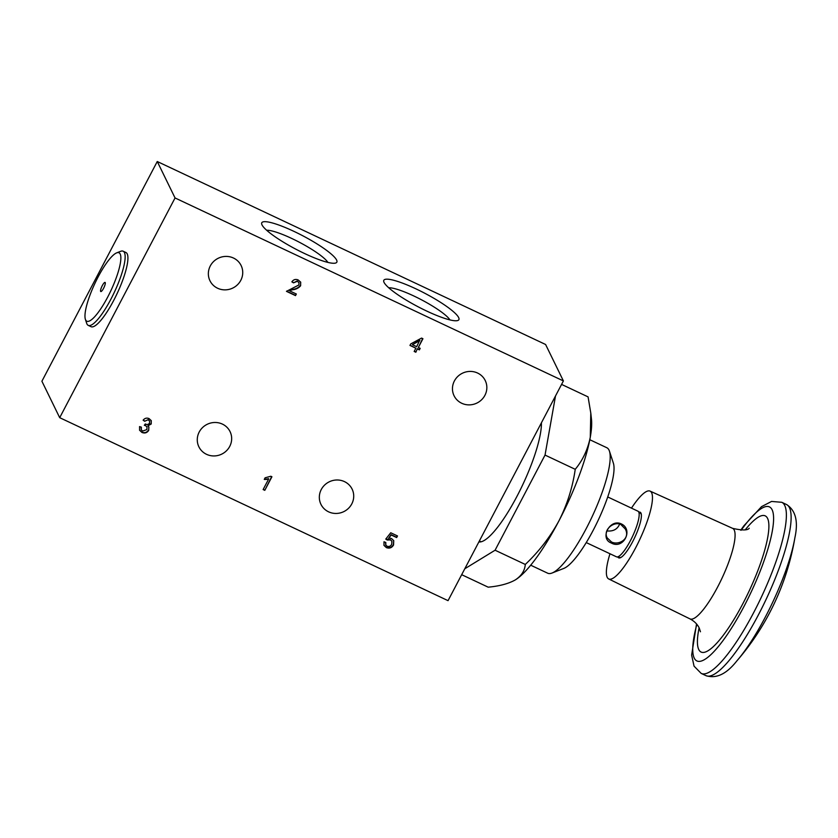 <?xml version="1.0" encoding="UTF-8"?>
<svg xmlns="http://www.w3.org/2000/svg" width="838" height="838" viewBox="0 0 838 838"><rect width="100%" height="100%" fill="white"/><g stroke="black" fill="none" stroke-linecap="round" stroke-linejoin="round"><path stroke-width="1.26" d="M631.464 508.132A48.552 11.261 115.2 0 1 650.068 491.11A48.552 11.261 115.2 0 1 651.629 492.744A48.552 11.261 115.2 0 1 637.624 543.946A48.552 11.261 115.2 0 1 608.692 578.943A48.552 11.261 115.2 0 1 609.97 553.761M639.132 512.133A25.224 5.845 115.2 0 1 640.169 512.228A25.224 5.845 115.2 0 1 634.712 537.535A25.224 5.845 115.2 0 1 618.674 557.857A25.224 5.845 115.2 0 1 617.941 557.123M639.488 512.447A25.224 5.845 115.2 0 1 640.431 512.395M618.957 557.961A25.224 5.845 115.2 0 1 618.402 557.197M586.244 542.584L616.454 556.809A25.224 5.845 -64.8 0 0 616.81 556.924A25.224 5.845 -64.8 0 0 632.491 536.488A25.224 5.845 -64.8 0 0 638.263 511.39A25.224 5.845 -64.8 0 0 637.948 511.19L607.739 496.955M611.237 542.972C599.442 538.708 609.76 518.617 621.073 523.802C633.895 529.333 623.378 550 611.237 542.972M616.81 556.924L619.931 557.469A24.375 5.657 -64.8 0 0 621.356 557.186M641.363 514.731A24.375 5.657 -64.8 0 0 640.672 513.453L638.263 511.39M620.749 524.42C613.605 521.068 602.773 529.993 607.194 537.87L611.52 541.997C618.811 545.664 630.626 538.771 625.316 529.029L620.749 524.42M619.67 523.991C617.501 529.239 613.28 531.554 606.984 530.925M541.421 422.792A70.539 16.362 115.2 0 1 519.769 490.859A70.539 16.362 115.2 0 1 482.248 541.432A70.539 16.362 115.2 0 1 478.875 541.924M464.786 568.772L495.08 550.22L545.035 455.076L555.51 395.955M561.575 384.401L588.077 396.887L590.79 413.071L590.287 437.164C587.815 449.461 582.808 460.177 575.235 469.311C572.647 487.287 567.2 504.497 558.894 520.943A94.568 21.935 115.2 0 1 516.145 579.372A94.568 21.935 115.2 0 1 515.799 579.603M545.035 455.076L575.235 469.311M590.8 413.071L591.492 419.471A94.568 21.935 115.2 0 1 590.287 437.164A94.568 21.935 115.2 0 1 558.894 520.943C550.053 537.137 538.855 551.645 525.29 564.445C524.766 570.709 521.466 575.853 515.36 579.875C508.729 583.657 499.668 586.087 488.177 587.176L461.675 574.69M495.08 550.22L525.29 564.445M516.145 579.372L515.36 579.875M88.241 325.364L91.007 326.673A40.978 9.501 -64.8 0 0 113.738 300.36A40.978 9.501 -64.8 0 0 125.941 252.521L123.176 251.222A40.978 9.501 115.2 0 1 110.962 299.061A40.978 9.501 115.2 0 1 88.241 325.364A40.978 9.501 115.2 0 1 86.691 323.332L85.382 319.32A37.825 8.778 115.2 0 1 94.987 283.244A37.825 8.778 115.2 0 1 116.692 252.856A37.825 8.778 115.2 0 1 107.777 296.924A37.825 8.778 115.2 0 1 85.623 319.938A37.825 8.778 115.2 0 1 85.382 319.32M116.692 252.856L120.62 251.316A40.978 9.501 115.2 0 1 123.176 251.222M102.278 285.653A5.049 1.173 -64.8 0 0 100.78 291.54A5.049 1.173 -64.8 0 0 103.577 288.303A5.049 1.173 -64.8 0 0 105.075 282.416A5.049 1.173 -64.8 0 0 102.278 285.653M589.805 439.72L606.827 447.733A69.355 16.09 115.2 0 1 608.996 450.048A69.355 16.09 115.2 0 1 609.446 451.179L613.385 463.184A59.896 13.89 115.2 0 1 598.154 520.314A59.896 13.89 115.2 0 1 563.796 568.426L552.033 573.035A69.355 16.09 115.2 0 1 547.706 573.213L530.684 565.189M157.261 161.514L41.9 381.238L59.697 417.68L175.048 197.957L563.398 380.934L545.601 344.491L157.261 161.514L175.048 197.957M59.697 417.68L448.047 600.657L563.398 380.934M609.446 451.179A69.355 16.09 115.2 0 1 591.817 517.329A69.355 16.09 115.2 0 1 552.033 573.035M240.799 280.321A17.336 16.582 154 0 0 241.124 265.531A17.336 16.582 154 0 0 218.268 258.24A17.336 16.582 154 0 0 209.961 280.74A17.336 16.582 154 0 0 225.181 289.864A17.336 16.582 154 0 0 240.799 280.321M484.909 395.337A17.336 16.582 154 0 0 485.233 380.536A17.336 16.582 154 0 0 462.377 373.245A17.336 16.582 154 0 0 454.07 395.756A17.336 16.582 154 0 0 469.29 404.88A17.336 16.582 154 0 0 484.909 395.337M229.727 446.403A17.336 16.582 154 0 0 230.052 431.601A17.336 16.582 154 0 0 207.196 424.311A17.336 16.582 154 0 0 198.889 446.822A17.336 16.582 154 0 0 214.109 455.945A17.336 16.582 154 0 0 229.727 446.403M351.782 503.91A17.336 16.582 154 0 0 352.107 489.109A17.336 16.582 154 0 0 329.25 481.819A17.336 16.582 154 0 0 320.944 504.329A17.336 16.582 154 0 0 336.164 513.453A17.336 16.582 154 0 0 351.782 503.91M397.495 535.953L390.738 532.769L385.763 539.085L387.24 540.018L390.403 539.882L391.901 541.306L391.692 544.302C390.634 546.219 389.104 546.868 387.093 546.25L385.794 545.014L385.805 542.479L383.982 541.777L383.982 545.37L386.381 547.623C389.45 548.722 391.849 547.853 393.567 544.993L393.734 540.646L391.629 538.625A5.091 4.871 154 0 0 388.602 538.258L391.22 535L396.657 537.556L397.495 535.953M417.534 349.006L419.377 349.875L420.184 348.346L418.34 347.477L422.939 338.73L421.556 338.081L410.756 343.905L409.96 345.434L415.868 348.22L414.171 351.447L415.847 352.232L417.376 348.681L419.22 349.54L419.911 348.22M268.673 478.98L263.132 489.549L264.798 490.335L271.921 476.77L270.831 476.256L265.112 477.796L264.263 479.399A11.722 11.208 154 0 0 268.673 478.98L268.516 478.645A11.722 11.208 154 0 1 264.431 479.095M148.399 419.985L149.604 421.116L149.531 423.138C148.389 424.625 146.985 424.897 145.299 423.955L144.335 425.316A5.625 5.384 -26 0 1 145.613 425.694L146.985 426.971L146.901 429.58L142.628 431.067L141.329 429.852L141.35 427.15L139.558 426.594L139.611 430.271L141.915 432.429C144.733 433.581 147.006 432.9 148.714 430.386L148.86 426.93L147.907 425.861L151.217 423.986L151.269 420.676L149.08 418.602C146.744 417.638 144.764 418.172 143.141 420.184L144.66 421.273L148.242 419.649L149.52 420.98M300.612 285.779L300.706 282.176L298.108 279.913C295.531 278.918 293.457 279.567 291.865 281.851L293.489 282.846L297.396 281.275L298.977 282.668L298.925 284.941L286.47 291.352L295.5 295.615L296.338 294.012L289.634 290.849A9.05 8.663 -26 0 1 292.661 289.759C295.908 289.424 298.558 288.104 300.612 285.779L300.633 282.029M262.011 224.898A42.382 7.542 27.7 0 0 296.851 249.703A42.382 7.542 27.7 0 0 335.577 263.059A42.382 7.542 27.7 0 0 302.811 235.792A42.382 7.542 27.7 0 0 261.76 224.301A42.382 7.542 27.7 0 0 262.011 224.898M384.055 282.406A42.382 7.542 27.7 0 0 418.906 307.2A42.382 7.542 27.7 0 0 457.632 320.556A42.382 7.542 27.7 0 0 424.866 293.3A42.382 7.542 27.7 0 0 383.814 281.809A42.382 7.542 27.7 0 0 384.055 282.406M449.933 319.906A36.076 6.421 27.7 0 0 421.462 299.784A36.076 6.421 27.7 0 0 388.717 287.769M327.878 262.399A36.076 6.421 27.7 0 0 299.407 242.276A36.076 6.421 27.7 0 0 266.673 230.261M397.233 535.828L396.5 537.231L391.063 534.665L388.602 538.258M393.567 544.993L393.399 544.658C391.681 547.518 389.293 548.398 386.224 547.287L383.909 545.203M393.671 540.531L393.399 544.658M385.564 542.385L385.69 544.794M390.403 539.882L385.878 538.928M391.775 541.044L390.236 539.557M415.847 352.232L417.376 348.681M414.276 351.237L415.679 351.897M415.868 348.22L410.065 345.235M418.34 347.477L422.666 338.604M412.401 344.68L419.702 340.259L416.664 346.691L412.401 344.68L419.869 340.595M264.798 490.335L271.659 476.644M263.237 489.34L264.64 490M144.66 421.273L148.242 419.649M143.246 420.037L144.503 420.948M151.217 423.986L151.175 420.487M147.907 425.861L151.06 423.651M148.714 430.386L148.797 426.814M141.915 432.429L141.748 432.104C144.576 433.246 146.839 432.565 148.556 430.062M139.527 430.104L141.748 432.104M141.234 429.653L141.119 427.076M145.613 425.694L146.922 426.856M144.524 425.055A5.625 5.384 -26 0 1 145.445 425.369M292.661 289.759L292.493 289.424C295.741 289.089 298.401 287.769 300.454 285.454M289.634 290.849L289.477 290.514A9.05 8.663 -26 0 1 292.493 289.424M295.5 295.615L296.076 293.876M286.586 291.153L295.343 295.28M297.396 281.275L298.894 282.521M293.489 282.846L297.228 280.95M291.97 281.673L293.321 282.521M736.78 660.993A88.43 20.51 -64.8 0 0 794.906 537.65A252.186 252.186 0 0 1 736.78 660.993C726.494 674.087 716.207 678.958 705.921 675.638A94.568 21.935 -64.8 0 0 766.079 599.432A94.568 21.935 -64.8 0 0 786.536 504.528C795.65 510.342 798.436 521.383 794.906 537.65M696.546 623.954L691.633 655.117L694.053 666.158L701.176 673.396A94.568 21.935 -64.8 0 0 761.333 597.201A94.568 21.935 -64.8 0 0 781.791 502.297L786.536 504.528M696.86 624.32A85.109 19.745 -64.8 0 0 694.231 658.081A85.109 19.745 -64.8 0 0 737.828 617.669A85.109 19.745 -64.8 0 0 773.568 520.377A85.109 19.745 -64.8 0 0 741.201 530.203M699.112 627.777A75.252 17.451 -64.8 0 0 698.745 649.492A75.252 17.451 -64.8 0 0 757.51 571.485A75.252 17.451 -64.8 0 0 745.296 529.752M650.068 491.11L732.611 528.349A50.039 11.606 115.2 0 1 734.214 530.035A50.039 11.606 115.2 0 1 719.779 582.808A50.039 11.606 115.2 0 1 689.957 618.884C694.22 621.094 697.3 624.121 699.206 627.966L700.453 631.768M701.176 673.396L705.921 675.638M608.692 578.943L689.957 618.884M732.611 528.349C742.059 530.496 747.601 530.454 749.235 528.244L749.214 528.254M781.791 502.297L771.578 501.438L761.533 506.644L743.872 525.814L740.719 530.203M479.357 541.002L481.064 541.809"/></g></svg>
